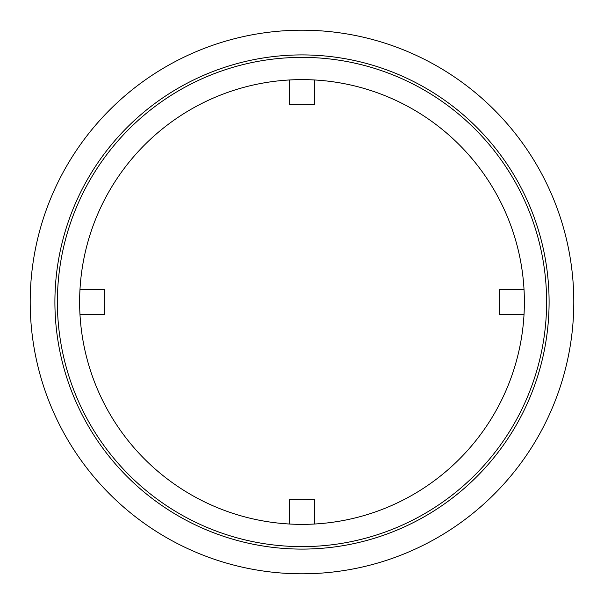<?xml version="1.0" encoding="UTF-8"?>
<svg xmlns="http://www.w3.org/2000/svg" width="604" height="604" viewBox="0 0 604 604"><rect width="100%" height="100%" fill="white"/><g stroke="black" fill="none" stroke-linecap="round" stroke-linejoin="round"><path stroke-width="0.91" d="M79.962 314.352L104.711 314.352A197.674 197.674 0 0 1 104.711 289.648L79.962 289.648M289.648 79.962L289.648 104.711A197.674 197.674 0 0 1 314.352 104.711L314.352 79.962M524.038 289.648L499.289 289.648A197.674 197.674 0 0 1 499.289 314.352L524.038 314.352M314.352 524.038L314.352 499.289A197.674 197.674 0 0 1 289.648 499.289L289.648 524.038M302 79.615A222.385 222.385 0 0 0 109.415 413.189A222.385 222.385 0 0 0 494.585 413.189A222.385 222.385 0 0 0 302 79.615M302 57.38A244.62 244.62 0 0 1 513.845 424.31A244.62 244.62 0 0 1 90.155 424.31A244.62 244.62 0 0 1 302 57.38M302 30.2A271.8 271.8 0 0 0 66.614 437.9A271.8 271.8 0 0 0 537.386 437.9A271.8 271.8 0 0 0 302 30.2M302 54.911A247.089 247.089 0 0 0 88.01 425.548A247.089 247.089 0 0 0 515.99 425.548A247.089 247.089 0 0 0 302 54.911"/></g></svg>
